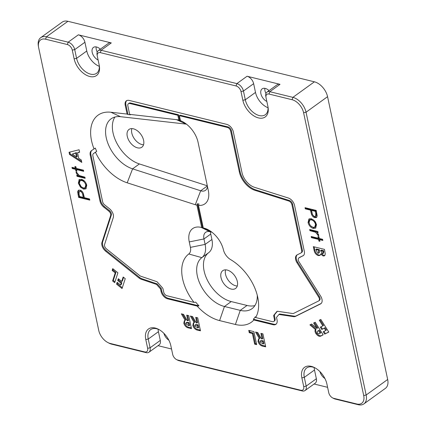 <?xml version="1.0" encoding="UTF-8"?>
<svg xmlns="http://www.w3.org/2000/svg" width="426" height="426" viewBox="0 0 426 426"><rect width="100%" height="100%" fill="white"/><g stroke="black" fill="none" stroke-linecap="round" stroke-linejoin="round"><path stroke-width="0.64" d="M194.027 302.401A39.783 24.383 54.2 0 1 182.605 278.806A39.783 24.383 54.2 0 1 188.771 253.987A10.607 6.502 -125.8 0 0 190.417 247.368L189.256 241.92A21.215 13.004 54.2 0 1 201.163 227.404L201.69 227.532L196.934 205.156A21.215 13.004 54.2 0 1 195.289 204.72L127.193 182.802A40.667 24.926 54.2 0 1 95.461 152.242L93.475 153.578A3.536 2.167 -125.8 0 0 93.438 153.6A3.536 2.167 -125.8 0 0 92.873 155.82L102.639 201.786A3.536 2.167 -125.8 0 0 104.524 204.762L109.541 208.793A7.072 4.335 54.2 0 1 113.252 217.643L104.588 244.471A3.536 2.167 -125.8 0 0 104.556 245.919A3.536 2.167 -125.8 0 0 106.441 248.896L139.712 275.606A3.536 2.167 -125.8 0 0 140.894 276.272L156.582 281.575A1.768 1.086 54.2 0 1 157.498 282.225L162.402 287.763A1.768 1.086 54.2 0 1 163.02 288.945L163.68 292.039A3.536 2.167 -125.8 0 0 166.965 295.756L194.027 302.401L195.742 302.162A38.723 23.734 -125.8 0 0 198.974 305.863L168.297 298.333A7.072 4.335 54.2 0 1 161.72 290.905L161.198 288.439L157.199 283.924L141.996 278.78A7.072 4.335 54.2 0 1 139.637 277.443L106.367 250.738A7.072 4.335 54.2 0 1 102.602 244.78A7.072 4.335 54.2 0 1 102.655 241.888L111.324 215.061A3.536 2.167 -125.8 0 0 109.466 210.63L104.45 206.605A7.072 4.335 54.2 0 1 100.685 200.646L90.914 154.681A7.072 4.335 54.2 0 1 91.814 150.431M94.082 153.136A3.536 2.167 54.2 0 1 94.114 153.11A3.536 2.167 54.2 0 1 94.151 153.083L96.702 151.368A39.607 24.277 -125.8 0 1 95.302 148.056L91.441 150.682A7.072 4.335 -125.8 0 0 91.366 150.735A7.072 4.335 -125.8 0 0 90.237 155.176L100.004 201.136A7.072 4.335 -125.8 0 0 103.768 207.1L108.784 211.126A3.536 2.167 54.2 0 1 110.643 215.551L101.979 242.378A7.072 4.335 -125.8 0 0 101.921 245.269A7.072 4.335 -125.8 0 0 105.691 251.228L138.961 277.938A7.072 4.335 -125.8 0 0 141.315 279.27L156.518 284.414L160.517 288.935L161.044 291.395A7.072 4.335 -125.8 0 0 167.62 298.823L197.131 306.07L198.974 305.863M276.229 324.037A7.072 4.335 54.2 0 1 273.748 324.223L253.353 319.212L253.837 319.99L273.071 324.713A7.072 4.335 -125.8 0 0 275.91 324.308A7.072 4.335 -125.8 0 0 277.038 319.873L276.517 317.413L278.929 314.468L293.498 316.635A7.072 4.335 -125.8 0 0 295.516 316.374L320.474 303.962A7.072 4.335 -125.8 0 0 320.853 303.738A7.072 4.335 -125.8 0 0 320.624 296.059L298.972 261.788A3.536 2.167 54.2 0 1 298.291 260.169A3.536 2.167 54.2 0 1 298.855 257.948A3.536 2.167 54.2 0 1 299.047 257.837L303.488 255.472A7.072 4.335 54.2 0 1 303.488 255.472L299.723 257.347A3.536 2.167 -125.8 0 0 299.537 257.458A3.536 2.167 -125.8 0 0 299.372 257.602M202.563 227.958L204.145 228.347L203.809 228.048A21.215 13.004 54.2 0 1 208.053 229.694A21.215 13.004 54.2 0 1 223.421 249.817A10.607 6.502 -125.8 0 0 230.599 259.599A39.783 24.383 54.2 0 1 258.113 299.249A39.783 24.383 54.2 0 1 255.637 317.524L272.416 321.646A3.536 2.167 -125.8 0 0 273.838 321.444A3.536 2.167 -125.8 0 0 274.403 319.223L273.742 316.129A1.768 1.086 54.2 0 1 273.897 315.139L276.863 311.528A1.768 1.086 54.2 0 1 276.985 311.406A1.768 1.086 54.2 0 1 277.587 311.284L292.625 313.525A3.536 2.167 -125.8 0 0 293.631 313.392L318.589 300.985A3.536 2.167 -125.8 0 0 318.781 300.868A3.536 2.167 -125.8 0 0 318.664 297.028L297.013 262.762A7.072 4.335 54.2 0 1 295.655 259.519A7.072 4.335 54.2 0 1 296.784 255.083A7.072 4.335 54.2 0 1 297.162 254.855L300.926 252.985A3.536 2.167 -125.8 0 0 301.113 252.868A3.536 2.167 -125.8 0 0 301.677 250.653L291.911 204.688A3.536 2.167 -125.8 0 0 288.791 201.019L254.94 190.321A17.679 10.836 54.2 0 1 239.359 171.992L230.679 131.155A3.536 2.167 -125.8 0 0 227.388 127.438L179.41 115.659L180.475 120.664A21.215 13.004 54.2 0 1 182.578 121.628A21.215 13.004 54.2 0 1 198.058 142.273L208.314 190.518A21.215 13.004 54.2 0 1 208.516 191.583A21.215 13.004 54.2 0 1 198.484 205.391L198.963 203.974A20.155 12.354 -125.8 0 1 197.419 203.745L202.563 227.958L201.69 227.532M297.146 254.865A7.072 4.335 -125.8 0 0 296.336 259.029A7.072 4.335 -125.8 0 0 297.694 262.272L319.346 296.539A3.536 2.167 54.2 0 1 319.457 300.378L318.781 300.868M253.837 319.99A39.783 24.383 54.2 0 1 235.413 324.479L219.598 320.597A39.783 24.383 54.2 0 1 197.131 306.07M211.887 232.181L209.911 231.696A10.607 6.502 -125.8 0 0 205.657 232.298A10.607 6.502 -125.8 0 0 203.958 238.954L205.119 244.402A21.215 13.004 54.2 0 1 201.828 257.639A29.176 17.881 -125.8 0 0 197.307 275.84A29.176 17.881 -125.8 0 0 224.438 306.486L240.253 310.368A29.176 17.881 -125.8 0 0 251.958 308.712A29.176 17.881 -125.8 0 0 257.256 295.207M96.702 151.368L95.461 152.242M94.039 148.935A40.667 24.926 54.2 0 1 91.531 140.697A40.667 24.926 54.2 0 1 110.888 112.24L127.102 114.072L127.976 114.509L125.904 104.769A7.072 4.335 54.2 0 1 126.719 100.605M186.46 124.152A10.607 6.502 -125.8 0 0 186.178 124.115L120.542 116.697A30.06 18.424 -125.8 0 0 111.037 118.865A30.06 18.424 -125.8 0 0 106.234 137.726A30.06 18.424 -125.8 0 0 132.593 168.85L200.689 190.768A10.607 6.502 -125.8 0 0 205.502 190.326A10.607 6.502 -125.8 0 0 207.425 186.327M207.313 185.805L139.387 163.941A30.06 18.424 54.2 0 1 113.028 132.821A30.06 18.424 54.2 0 1 114.898 117.049M210.519 231.845A10.607 6.502 -125.8 0 0 210.753 234.044L211.914 239.492A21.215 13.004 54.2 0 1 208.623 252.73A29.176 17.881 -125.8 0 0 204.102 270.931A29.176 17.881 -125.8 0 0 231.233 301.576L247.048 305.458A29.176 17.881 -125.8 0 0 254.881 305.596M269.03 90.621A7.78 4.766 -125.8 0 0 262.144 88.858A7.78 4.766 -125.8 0 0 260.898 93.741A7.78 4.766 -125.8 0 0 266.841 101.441M265.968 93.48A7.78 4.766 54.2 0 1 264.977 90.797A7.78 4.766 54.2 0 1 264.865 88.336M100.312 49.198A7.78 4.766 -125.8 0 0 93.422 47.435A7.78 4.766 -125.8 0 0 92.181 52.318A7.78 4.766 -125.8 0 0 98.118 60.018M97.245 52.057A7.78 4.766 54.2 0 1 96.255 49.373A7.78 4.766 54.2 0 1 96.148 46.913M221.003 277.555A10.964 6.72 54.2 0 1 222.755 270.675A10.964 6.72 54.2 0 1 231.1 272.006A10.964 6.72 54.2 0 1 237.346 281.565A10.964 6.72 54.2 0 1 235.594 288.445A10.964 6.72 54.2 0 1 227.25 287.108A10.964 6.72 54.2 0 1 221.003 277.555M237.277 286.006A10.964 6.72 54.2 0 1 225.53 274.28A10.964 6.72 54.2 0 1 225.599 269.844M127.262 136.315A10.964 6.72 54.2 0 1 129.014 129.435A10.964 6.72 54.2 0 1 137.358 130.771A10.964 6.72 54.2 0 1 143.61 140.33A10.964 6.72 54.2 0 1 141.858 147.204A10.964 6.72 54.2 0 1 133.514 145.873A10.964 6.72 54.2 0 1 127.262 136.315M143.541 144.765A10.964 6.72 54.2 0 1 131.794 133.04A10.964 6.72 54.2 0 1 131.863 128.604M178.861 120.121L177.828 115.27L129.85 103.491A3.536 2.167 -125.8 0 0 128.428 103.688A3.536 2.167 -125.8 0 0 127.864 105.909L129.658 114.36L176.524 119.658A21.215 13.004 54.2 0 1 178.861 120.121L179.735 120.553A20.155 12.354 -125.8 0 1 181.348 121.106L180.475 120.664M196.934 205.156L197.419 203.745M128.428 103.688L129.11 103.198A3.536 2.167 54.2 0 1 130.526 103.001L178.505 114.78L177.828 115.27M203.271 227.921L198.484 205.391M302.806 255.962A7.072 4.335 -125.8 0 0 303.184 255.738A7.072 4.335 -125.8 0 0 304.313 251.297L294.547 205.332A7.072 4.335 -125.8 0 0 288.311 198.005L254.455 187.302A14.143 8.669 54.2 0 1 241.995 172.636L233.315 131.799A7.072 4.335 -125.8 0 0 226.738 124.371L129.195 100.424A7.072 4.335 -125.8 0 0 126.357 100.824A7.072 4.335 -125.8 0 0 125.228 105.265L127.102 114.072M320.826 319.452L328.792 332.062L324.681 334.106L323.201 331.763L325.752 330.496L324.308 328.212L321.758 329.479L320.299 327.173L322.849 325.906L319.266 320.23L320.826 319.452M253.901 331.636L256.66 344.618L254.657 344.128L252.394 333.473L249.247 332.701L248.752 330.368L253.901 331.636M309.675 229.492L317.828 231.494L318.078 232.66L316.875 232.362L318.712 235.008L318.648 235.956L315.506 232.223L309.92 230.658L309.675 229.492M305.037 207.68L316.198 210.423L317.2 215.886L316.507 217.516L314.905 217.681C313.403 217.265 312.274 216.168 311.523 214.39L310.437 210.114L305.288 208.846L305.037 207.68M188.713 315.629L191.471 328.616L189.139 328.041C186.599 327.754 184.825 326.156 183.819 323.238L184.336 320.725L185.177 320.379L181.343 313.824L183.569 314.367L187.232 320.629L187.909 320.799L186.71 315.139L188.713 315.629M125.244 278.673L122.049 288.546L116.57 284.147L117.166 282.316L120.563 285.042L121.144 283.253L117.741 280.521L118.327 278.721L121.724 281.448L123.162 277.007L125.244 278.673M85.157 178.313L77.005 176.311L76.755 175.145L77.958 175.443L76.121 172.796L76.185 171.848L79.327 175.581L84.912 177.147L85.157 178.313M89.795 200.119L78.634 197.382L77.633 191.918L78.325 190.284L79.928 190.124C81.43 190.539 82.559 191.636 83.315 193.409L84.396 197.691L89.545 198.958L89.795 200.119M262.917 333.851L265.675 346.833L263.343 346.258C260.803 345.976 259.029 344.373 258.023 341.46L258.539 338.942L259.381 338.595L255.547 332.04L257.773 332.584L261.436 338.851L262.118 339.016L260.914 333.356L262.917 333.851M45.593 39.197A12.375 7.588 -125.8 0 0 38.532 47.046A12.375 7.588 -125.8 0 0 38.649 47.669L98.757 330.469A12.375 7.588 -125.8 0 0 107.794 342.509A12.375 7.588 -125.8 0 0 110.27 343.468L144.67 351.913A5.304 3.254 -125.8 0 0 147.646 348.282L145.788 339.543A16.795 10.293 54.2 0 1 158.578 329.346A16.795 10.293 54.2 0 1 170.837 345.694L172.695 354.432A5.304 3.254 -125.8 0 0 176.561 359.592A5.304 3.254 -125.8 0 0 177.626 360.007L300.74 390.232A5.304 3.254 -125.8 0 0 303.717 386.6L301.858 377.857A16.795 10.293 54.2 0 1 314.644 367.665A16.795 10.293 54.2 0 1 326.902 384.007L328.76 392.751A5.304 3.254 -125.8 0 0 332.631 397.911A5.304 3.254 -125.8 0 0 333.691 398.321L356.759 403.986A12.375 7.588 -125.8 0 0 363.703 395.514L303.594 112.714A12.375 7.588 -125.8 0 0 292.082 99.716L269.019 94.05A5.304 3.254 -125.8 0 0 265.989 97.416A5.304 3.254 -125.8 0 0 266.042 97.682L267.901 106.42A16.795 10.293 54.2 0 1 268.055 107.261A16.795 10.293 54.2 0 1 258.108 117.821A16.795 10.293 54.2 0 1 242.852 100.275L240.994 91.531A5.304 3.254 -125.8 0 0 236.063 85.961L100.296 52.627A5.304 3.254 -125.8 0 0 97.272 55.992A5.304 3.254 -125.8 0 0 97.32 56.259L99.178 64.997A16.795 10.293 54.2 0 1 99.338 65.838A16.795 10.293 54.2 0 1 89.385 76.398A16.795 10.293 54.2 0 1 74.135 58.852L72.276 50.108A5.304 3.254 -125.8 0 0 67.345 44.538L45.593 39.197L46.402 36.844L68.149 42.185A7.072 4.335 54.2 0 1 74.726 49.613L76.584 58.357A15.027 9.212 -125.8 0 0 85.152 71.456A15.027 9.212 -125.8 0 0 96.59 73.288A15.027 9.212 -125.8 0 0 99.221 65.205M117.906 272.789L114.716 282.656L112.613 280.968L115.228 272.89L112.166 270.43L112.741 268.641L117.906 272.789M86.206 188.548L84.295 188.643L81.126 186.636L79.007 182.69L79.582 179.415L78.906 179.905L81.526 179.314C84.167 180.225 85.914 182.206 86.771 185.251L85.882 188.83L83.618 189.139L80.445 187.126L78.325 183.18L79.236 179.618M75.519 169.319L72.228 168.51L71.978 167.343L75.269 168.153L74.917 166.491L75.919 166.736L76.27 168.398L83.427 170.155L83.672 171.321L76.52 169.564L76.872 171.231L75.871 170.986L75.519 169.319L76.195 168.829L72.905 168.02L72.228 168.51M197.723 317.844L200.486 330.826L198.149 330.257C195.614 329.969 193.841 328.366 192.834 325.453L193.351 322.935L194.192 322.594L190.358 316.033L192.584 316.582L196.248 322.844L196.924 323.009L195.72 317.349L197.723 317.844M81.781 162.418L69.502 154.43L69.044 152.268L79.092 149.766L79.619 152.252L77.543 152.7L78.746 158.355L81.249 159.931L81.781 162.418M313.307 228.49L313.983 227.995L315.922 227.91L313.307 228.49C310.666 227.58 308.919 225.599 308.062 222.553L308.951 218.975L311.22 218.666L314.388 220.679L316.507 224.624L315.602 228.187M319.314 238.485L322.604 239.295L322.855 240.456L319.564 239.652L319.915 241.313L318.914 241.068L318.563 239.401L311.406 237.649L311.161 236.483L318.313 238.24L317.961 236.574L318.962 236.819L319.314 238.485M315.219 322.242L323.185 334.852L321.513 335.683C319.788 336.945 317.934 336.263 315.954 333.638C314.915 331.966 314.739 330.592 315.41 329.516L309.91 324.884L311.63 324.026L317.013 328.366L313.637 323.025L315.219 322.242M314.095 250.291L313.318 246.638L324.479 249.375L325.283 254.056L324.575 255.802L323.126 255.989L320.687 254.109L319.958 255.408L318.281 255.589C316.001 254.7 314.606 252.932 314.095 250.291L314.777 249.796L314.143 246.84M97.272 55.992L97.069 54.762A7.072 4.335 54.2 0 1 98.268 50.678A7.072 4.335 54.2 0 1 101.1 50.273L236.872 83.608L247.064 76.243A7.072 4.335 54.2 0 1 253.64 83.672L255.499 92.415A15.027 9.212 -125.8 0 0 268.039 107.751M236.063 85.961L236.872 83.608A7.072 4.335 54.2 0 1 243.448 91.036L245.307 99.78A15.027 9.212 -125.8 0 0 253.869 112.879A15.027 9.212 -125.8 0 0 265.307 114.711A15.027 9.212 -125.8 0 0 267.943 106.628M67.345 44.538L68.149 42.185L78.341 34.82A7.072 4.335 54.2 0 1 84.918 42.249L86.776 50.992A15.027 9.212 -125.8 0 0 99.317 66.328M314.175 367.531A15.027 9.212 -125.8 0 0 314.5 370.002L304.308 377.367L306.166 386.105A7.072 4.335 54.2 0 1 305.032 390.546A7.072 4.335 54.2 0 1 302.199 390.946L179.085 360.721A7.072 4.335 54.2 0 1 177.669 360.172L176.561 359.592M315.213 367.973A15.027 9.212 -125.8 0 0 306.709 367.931A15.027 9.212 -125.8 0 0 304.308 377.367L301.858 377.857M158.11 329.213A15.027 9.212 -125.8 0 0 158.435 331.684L148.243 339.048L150.101 347.792A7.072 4.335 54.2 0 1 148.967 352.227A7.072 4.335 54.2 0 1 146.129 352.632L111.729 344.181A14.143 8.669 54.2 0 1 108.896 343.09L107.794 342.509M159.143 329.66A15.027 9.212 -125.8 0 0 150.644 329.618A15.027 9.212 -125.8 0 0 148.243 339.048L145.788 339.543M163.919 333.361A7.78 4.766 -125.8 0 0 168.861 340.204M319.985 371.68A7.78 4.766 -125.8 0 0 324.926 378.517M265.989 97.416L265.787 96.185A7.072 4.335 54.2 0 1 266.985 92.101A7.072 4.335 54.2 0 1 269.823 91.696L292.891 97.362A14.143 8.669 54.2 0 1 306.044 112.219L366.152 395.019A14.143 8.669 54.2 0 1 363.895 403.896A14.143 8.669 54.2 0 1 358.218 404.7L335.15 399.034A7.072 4.335 54.2 0 1 333.734 398.491L332.631 397.911M363.703 395.514L366.152 395.019L387.671 379.475L327.562 96.675L306.044 112.219L303.594 112.714M78.341 34.82L111.292 42.914L101.1 50.273L100.296 52.627M247.064 76.243L280.015 84.337L269.823 91.696L269.019 94.05M292.082 99.716L292.891 97.362L314.404 81.819L67.915 21.3L46.402 36.844A14.143 8.669 54.2 0 0 40.726 37.648L62.239 22.104A14.143 8.669 54.2 0 1 67.915 21.3M327.605 387.319L314.09 384.002M171.54 349L158.025 345.683M314.404 81.819A14.143 8.669 54.2 0 1 327.562 96.675M387.671 379.475A14.143 8.669 54.2 0 1 385.408 388.352L363.895 403.896M38.532 47.046L38.329 45.816A14.143 8.669 54.2 0 1 40.726 37.648M266.985 92.101L277.177 84.737A7.072 4.335 54.2 0 1 280.015 84.337M98.268 50.678L108.454 43.314A7.072 4.335 54.2 0 1 111.292 42.914M303.717 386.6L306.166 386.105L316.358 378.741L314.5 370.002M316.358 378.741A7.072 4.335 54.2 0 1 315.224 383.182L305.032 390.546M147.646 348.282L150.101 347.792L160.293 340.427L158.435 331.684M160.293 340.427A7.072 4.335 54.2 0 1 159.159 344.863L148.967 352.227M129.658 114.36L130.537 114.796L127.976 114.509M253.353 319.212A38.723 23.734 -125.8 0 0 255.286 316.779L255.637 317.524M265.531 346.141L264.024 345.768C261.484 345.481 259.711 343.883 258.704 340.97L258.023 341.46M258.704 340.97L258.944 338.723M256.676 332.317L260.062 338.106L259.381 338.595M261.74 333.558L262.794 338.526L262.118 339.016M263.177 344.011L263.859 343.521L263.289 340.859L260.877 340.614L260.201 341.104L260.036 341.982L263.177 344.011L262.613 341.348L260.201 341.104M263.289 340.859L262.613 341.348M262.512 340.667L261.83 341.157M114.983 281.836L113.295 280.478L112.613 280.968M113.295 280.478L115.904 272.4L115.228 272.89M115.904 272.4L112.842 269.94L112.166 270.43M112.842 269.94L113.156 268.971M89.646 199.427L79.316 196.892L78.634 197.382M79.316 196.892L78.309 191.428L77.633 191.918M78.309 191.428L78.688 190.108M83.251 197.408L83.933 196.918L83.469 194.65C83.272 192.824 82.404 191.54 80.86 190.8L79.22 191.428L79.028 194.123L79.529 196.498L83.251 197.408L82.793 195.14C82.591 193.313 81.723 192.03 80.184 191.29L79.22 191.428M80.86 190.8L80.184 191.29M83.469 194.65L82.793 195.14M81.126 186.636L80.445 187.126M79.007 182.69L78.325 183.18M84.295 188.643L83.618 189.139M84.731 181.38L82.463 179.99L81.781 180.48L80.045 180.715L79.332 183.43C80.013 185.763 81.361 187.28 83.374 187.972L85.131 187.722L85.807 187.232L86.446 184.522L85.61 182.488M82.463 179.99L80.727 180.225L80.045 180.715M86.446 184.522L85.77 185.012C85.12 182.685 83.789 181.178 81.781 180.48M85.131 187.722L85.77 185.012M85.014 177.621L77.681 175.821L77.005 176.311M77.681 175.821L77.585 175.347M78.485 175.059L77.958 175.443M77.17 173.254L76.824 172.392M76.755 172.338L76.121 172.796M72.905 168.02L72.803 167.551M75.743 166.694L75.95 167.663L75.269 168.153M83.523 170.629L77.197 169.074L76.52 169.564M76.723 170.538L75.871 170.986M76.552 170.491L76.195 168.829M122.315 287.72L117.251 283.657L116.57 284.147M117.251 283.657L117.576 282.646M121.144 283.253L121.82 282.763L121.245 284.552L120.563 285.042M121.82 282.763L118.423 280.031L117.741 280.521M118.423 280.031L118.737 279.051M123.577 277.337L122.406 280.958L121.724 281.448M200.337 330.134L198.83 329.761C196.29 329.479 194.522 327.876 193.51 324.963L192.834 325.453M193.51 324.963L193.75 322.716M191.487 316.31L194.868 322.099L194.192 322.594M196.551 317.556L197.605 322.519L196.924 323.009M197.989 328.004L198.665 327.514L198.101 324.852L195.688 324.607L195.007 325.097L194.842 325.975L197.989 328.004L197.419 325.342L195.007 325.097M198.101 324.852L197.419 325.342M197.318 324.66L196.642 325.15M191.322 327.919L189.815 327.551C187.28 327.264 185.507 325.661 184.501 322.748L183.819 323.238M184.501 322.748L184.74 320.501M182.472 314.1L185.858 319.889L185.177 320.379M187.536 315.341L188.59 320.309L187.909 320.799M188.974 325.794L189.65 325.299L189.085 322.636L186.673 322.391L185.992 322.887L185.827 323.765L188.974 325.794L188.404 323.126L185.992 322.887M189.085 322.636L188.404 323.126M188.308 322.445L187.626 322.94M81.547 161.332L70.184 153.94L69.502 154.43M70.184 153.94L69.789 152.082M79.55 151.922L77.543 152.7M76.558 156.981L77.234 156.491L76.408 152.599L72.271 154.084L76.558 156.981L75.727 153.088L72.271 154.084M76.408 152.599L75.727 153.088M316.827 217.201L315.581 217.185L314.905 217.681M315.581 217.185C314.079 216.77 312.95 215.678 312.199 213.9L311.523 214.39M312.199 213.9L311.118 209.624L310.437 210.114M311.118 209.624L305.964 208.357L305.288 208.846M305.964 208.357L305.868 207.888M315.607 216.376L316.289 215.881L316.486 213.192L315.98 210.817L312.263 209.901L311.582 210.396L312.04 212.659C312.242 214.491 313.11 215.774 314.654 216.514L315.607 216.376L315.804 213.682L315.304 211.307L311.582 210.396M315.98 210.817L315.304 211.307M313.983 227.995L310.767 225.913M309.926 224.853L308.743 222.063L308.062 222.553M308.743 222.063L309.308 218.767M314.787 227.09L315.464 226.6L316.183 223.884C315.501 221.547 314.154 220.034 312.136 219.337L310.389 219.587L309.707 220.077L309.063 222.793C309.713 225.12 311.044 226.627 313.051 227.319L314.787 227.09L315.501 224.374C314.819 222.037 313.472 220.524 311.459 219.832L309.707 220.077M316.183 223.884L315.501 224.374M312.136 219.337L311.459 219.832M317.929 231.962L316.875 232.362M318.691 234.923L318.323 234.609L317.647 235.099M318.323 234.609L318.344 234.05L317.663 234.54M317.029 232.255L316.188 231.733L315.506 232.223M316.188 231.733L310.602 230.162L309.92 230.658M310.602 230.162L310.501 229.694M322.706 239.763L320.245 239.156L319.564 239.652M319.772 240.621L318.914 241.068M319.596 240.578L319.239 238.911L318.563 239.401M319.239 238.911L312.088 237.154L311.406 237.649M312.088 237.154L311.986 236.686M318.786 236.776L318.994 237.745L318.313 238.24M256.516 343.926L255.339 343.638L254.657 344.128M255.339 343.638L253.076 332.983L252.394 333.473M253.076 332.983L249.924 332.211L249.247 332.701M249.924 332.211L249.577 330.576M323.11 334.735L322.194 335.193C320.469 336.449 318.616 335.768 316.63 333.148L315.954 333.638M316.63 333.148C315.597 331.476 315.416 330.102 316.087 329.021L315.41 329.516M316.087 329.021L310.703 324.49M314.393 322.652L317.695 327.876L317.013 328.366M318.68 330.459L317.998 330.949C317.146 331.167 316.976 331.822 317.492 332.908C318.307 333.862 319.042 334.059 319.692 333.499L320.123 333.286L318.494 330.704L317.998 330.949L319.175 330.214L318.494 330.704M320.123 333.286L320.805 332.797L319.175 330.214M328.723 331.945L324.681 334.106M325.363 333.617L323.957 331.391M324.308 328.212L324.99 327.722L326.433 330.006L325.752 330.496M324.99 327.722L321.758 329.479M322.439 328.989L321.055 326.801M320.017 319.857L323.531 325.416L322.849 325.906M324.884 255.499L323.803 255.493L323.126 255.989M323.803 255.493L321.369 253.619L320.687 254.109M320.267 255.105L318.962 255.094L318.281 255.589M318.962 255.094C316.678 254.21 315.283 252.442 314.777 249.796M318.611 253.193L319.292 252.698L319.356 249.673L316.497 248.97L315.815 249.46L317.865 253.273L318.611 253.193L318.68 250.163L315.815 249.46M322.956 253.523L323.632 253.028L323.648 250.722L321.22 250.126L320.538 250.616L322.36 253.592L322.956 253.523L322.972 251.218L320.538 250.616M323.648 250.722L322.972 251.218M319.479 250.227L318.797 250.717M319.356 249.673L318.68 250.163M178.505 114.78L179.735 120.553M179.41 115.659L180.086 115.169L228.07 126.948A3.536 2.167 54.2 0 1 231.355 130.66L240.035 171.502A17.679 10.836 -125.8 0 0 255.616 189.831L289.472 200.529A3.536 2.167 54.2 0 1 292.587 204.198L302.359 250.158A3.536 2.167 54.2 0 1 301.794 252.378L301.113 252.868M277.342 311.278L274.578 314.649A1.768 1.086 -125.8 0 0 274.424 315.639L275.079 318.733A3.536 2.167 54.2 0 1 274.514 320.954L273.838 321.444M321.172 303.461A7.072 4.335 54.2 0 1 321.151 303.472L296.198 315.884A7.072 4.335 54.2 0 1 294.18 316.145L279.61 313.978L278.929 314.468M157.199 283.924L156.518 284.414M161.198 288.439L160.517 288.935M106.367 250.738L105.691 251.228M299.723 257.347L299.047 257.837M297.694 262.272L297.013 262.762M219.598 320.597L224.438 306.486L231.233 301.576M127.193 182.802L132.593 168.85L139.387 163.941M186.178 124.115L176.524 119.658M195.289 204.72L200.689 190.768L207.345 185.96M201.163 227.404L209.911 231.696M211.269 231.712L203.809 228.048M130.526 103.001L129.85 103.491M255.499 92.415L245.307 99.78L242.852 100.275M86.776 50.992L76.584 58.357L74.135 58.852M84.918 42.249L74.726 49.613L72.276 50.108M253.64 83.672L243.448 91.036L240.994 91.531M208.623 252.73L201.828 257.639L188.771 253.987M210.753 234.044L203.958 238.954L189.256 241.92M190.417 247.368L205.119 244.402L211.914 239.492M247.048 305.458L240.253 310.368L235.413 324.479M120.542 116.697L110.888 112.24M358.218 404.7L356.759 403.986M335.15 399.034L333.691 398.321M302.199 390.946L300.74 390.232M179.085 360.721L177.626 360.007M146.129 352.632L144.67 351.913M111.729 344.181L110.27 343.468M264.024 345.768L263.343 346.258M78.773 194.341L78.091 194.836M198.83 329.761L198.149 330.257M189.815 327.551L189.139 328.041M311.315 210.55L310.634 211.04M316.486 213.192L315.804 213.682M313.344 230.839L312.663 231.329M322.194 335.193L321.513 335.683M323.808 251.457L323.126 251.947M273.748 324.223L273.071 324.713M125.904 104.769L125.228 105.265M228.07 126.948L227.388 127.438M231.355 130.66L230.679 131.155M240.035 171.502L239.359 171.992M255.616 189.831L254.94 190.321M289.472 200.529L288.791 201.019M292.587 204.198L291.911 204.688M302.359 250.158L301.677 250.653M319.346 296.539L318.664 297.028M277.14 311.326L276.863 311.528M274.578 314.649L273.897 315.139M274.424 315.639L273.742 316.129M275.079 318.733L274.403 319.223M321.151 303.472L320.474 303.962M296.198 315.884L295.516 316.374M294.18 316.145L293.498 316.635M168.297 298.333L167.62 298.823M139.637 277.443L138.961 277.938M141.996 278.78L141.315 279.27M161.72 290.905L161.044 291.395M90.914 154.681L90.237 155.176M100.685 200.646L100.004 201.136M104.45 206.605L103.768 207.1M109.466 210.63L108.784 211.126M111.324 215.061L110.643 215.551M102.655 241.888L101.979 242.378M94.151 153.083L93.475 153.578M299.537 257.458L298.855 257.948M94.114 153.11L93.438 153.6"/></g></svg>
